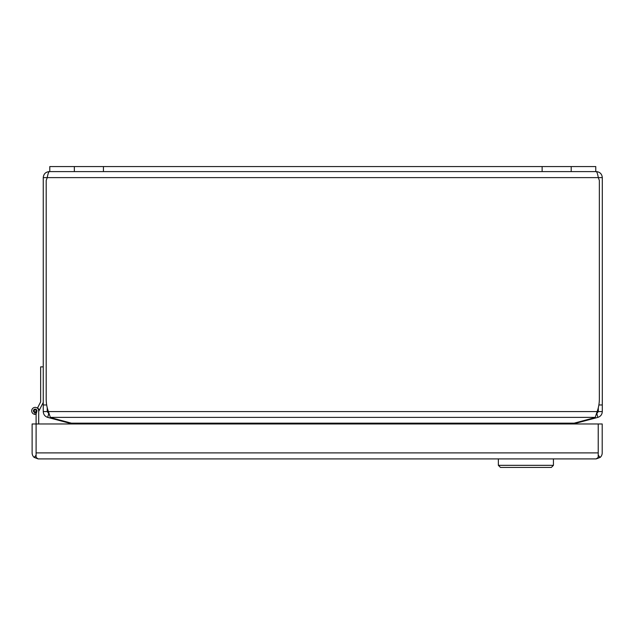 <?xml version="1.0" encoding="UTF-8"?>
<svg xmlns="http://www.w3.org/2000/svg" width="634" height="634" viewBox="0 0 634 634"><rect width="100%" height="100%" fill="white"/><g stroke="black" fill="none" stroke-linecap="round" stroke-linejoin="round"><path stroke-width="0.95" d="M43.255 402.432L38.69 411.387L38.69 412.861M38.69 423.964L38.69 410.88A3.495 3.495 0 0 0 35.353 407.385A3.495 3.495 0 0 0 31.716 410.555A3.495 3.495 0 0 0 34.711 414.335L35.139 412.623A1.744 1.744 0 0 1 33.444 410.84A1.744 1.744 0 0 1 35.211 409.128A1.744 1.744 0 0 1 36.938 410.88L36.106 414.248A3.495 3.495 0 0 1 34.711 414.335M598.219 453.064L598.219 423.964L602.205 423.964L602.205 452.898A6.007 6.007 0 0 1 600.168 457.407L596.222 458.905L38.127 458.905L34.165 457.407L36.098 455.212L36.106 414.248M596.214 458.905L598.219 457.407L598.227 423.964L36.106 423.964L36.106 453.056M38.119 458.905L36.106 457.407L36.106 452.898L598.219 452.898L598.219 455.22L600.168 457.407M34.165 457.407A6.007 6.007 0 0 1 32.12 452.898L32.12 423.964L36.106 423.964M49.785 171.6L49.785 166.568L595.77 166.568L595.77 171.6L49.262 171.6C48.588 171.957 47.915 173.962 47.241 177.615L47.233 177.631M598.314 177.631L599.36 180.444L599.36 398.921A37.644 37.644 0 0 1 597.165 411.577L596.776 413.542L598.314 411.577L598.314 407.71M47.233 407.71L47.233 411.577L48.778 413.542L48.39 411.577A37.644 37.644 0 0 1 46.195 398.921L46.195 180.444L47.241 177.615L43.255 177.615L43.255 411.577L47.233 411.577M602.3 177.615L598.314 177.615C597.632 173.962 596.966 171.957 596.293 171.6C599.938 171.957 601.943 173.962 602.3 177.615L602.3 404.967L598.868 404.967M598.314 411.577L602.3 411.577L602.3 404.967M48.39 411.577L50.332 417.378L595.223 417.378L597.165 411.577L48.39 411.577M596.293 171.6L595.77 171.6M595.223 417.378A19.638 5.08 0 0 1 592.798 418.171L574.166 423.163L71.388 423.163L73.734 423.964M71.388 423.163L52.757 418.171A19.638 5.08 0 0 1 50.332 417.378M576.108 422.648L576.243 423.163L597.846 417.378L596.816 413.534M602.3 411.577C602.094 414.541 600.612 416.475 597.846 417.378M598.124 176.751L598.306 177.615L47.241 177.615M48.739 413.534L47.709 417.378C44.943 416.483 43.461 414.549 43.255 411.577M43.255 177.615C43.611 173.962 45.616 171.957 49.262 171.6M47.709 417.378L69.304 423.163L69.447 422.648M571.82 423.964L574.166 423.163M576.243 423.163L575.109 423.964M70.445 423.964L69.304 423.163M36.764 410.88A1.569 1.569 0 0 1 35.195 412.449A1.569 1.569 0 0 1 33.618 410.88A1.569 1.569 0 0 1 35.195 409.302A1.569 1.569 0 0 1 36.764 410.88A1.569 1.569 0 0 0 35.195 409.302A1.569 1.569 0 0 0 33.618 410.88M43.255 366.864L40.647 366.864L40.647 401.853L37.58 407.86A3.844 3.844 0 0 1 39.039 410.697M36.804 411.426L36.938 410.737M35.195 409.128A1.744 1.744 0 0 0 34.624 412.528A1.744 1.744 0 0 0 36.732 411.72M498.364 458.905L498.364 465.332L553.434 465.332L553.434 458.905M498.364 465.332L500.464 467.432L551.334 467.432L553.434 465.332M571.202 166.568L571.202 171.6M542.125 166.568L542.125 171.6M103.429 166.568L103.429 171.6M74.352 166.568L74.352 171.6M43.255 404.967L46.686 404.967M594.874 418.171L594.716 417.576M50.839 417.576L50.68 418.171M36.415 410.88C35.599 412.33 34.783 412.33 33.974 410.88C34.783 409.421 35.599 409.421 36.415 410.88"/></g></svg>
